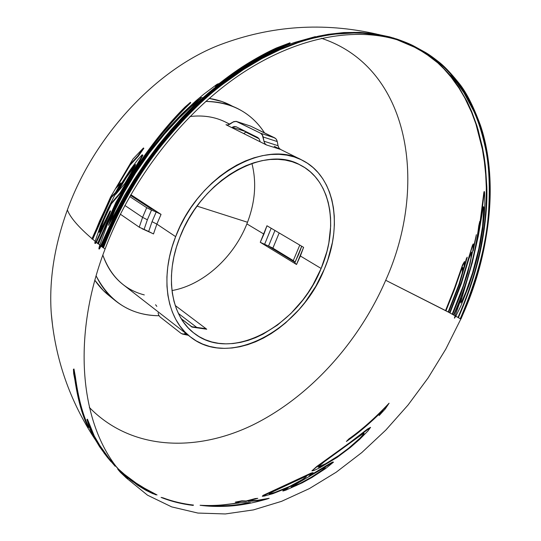 <?xml version="1.0" encoding="UTF-8"?>
<svg xmlns="http://www.w3.org/2000/svg" width="541" height="541" viewBox="0 0 541 541"><rect width="100%" height="100%" fill="white"/><g stroke="black" fill="none" stroke-linecap="round" stroke-linejoin="round"><path stroke-width="0.81" d="M483.647 206.865L484.1 208.069L483.722 217.901L482.876 226.314L479.069 248.907L476.127 261.289L469.311 283.558L463.718 297.881L460.898 302.872M458.619 304.962L461.304 298.138L455.143 315.761L455.874 316.167L455.143 315.761L454.629 318.027M479.475 224.055L479.069 225.78C477.473 239.284 474.619 253.553 470.521 268.579C466.268 283.991 460.702 299.471 453.818 315.018L454 315.126M484.364 191.629L481.287 216.698L478.961 231.663L477.987 236.985L479.427 227.044M99.334 248.447L98.888 248.928L99.023 247.825L99.733 245.229L100.565 245.878L99.334 248.447M95.236 243.274L94.905 243.443L94.851 242.889L95.094 241.536L95.906 242.192L95.236 243.274M159.02 315.734C142.635 315.694 128.149 310.744 115.564 300.884C107.497 294.378 101.018 286.04 96.122 275.869C109.891 302.067 130.861 315.356 159.02 315.734M94.871 280.279L103.29 290.497L112.19 297.969C105.502 293.283 99.733 287.393 94.871 280.279M197.032 206.121L247.521 222.256L197.032 206.121M294.804 262.892L301.709 246.236L298.646 254.439L294.987 262.162L293.29 260.579L272.887 248.143L268.552 246.027L274.956 230.473L268.552 246.027L267.896 245.763L294.953 262.277L298.794 253.743L294.804 262.892L296.522 264.495L300.383 256.008L321.138 268.464C298.889 325.493 231.704 363.295 194.151 333.276C171.375 316.546 164.173 276.6 179.768 237.553L183.872 228.106L188.721 218.909L194.26 210.064L200.413 201.678L207.108 193.847L214.277 186.659L221.83 180.187L229.675 174.506L237.722 169.671L245.878 165.722L254.054 162.699L262.162 160.623L270.108 159.5L277.817 159.318L285.208 160.075L292.214 161.739L298.767 164.281L304.82 167.663L310.311 171.822L315.207 176.718L319.474 182.283L323.072 188.464L326 195.179L328.225 202.375L329.746 209.969L330.565 217.901L330.679 226.091L328.833 242.963L326.906 251.511L321.138 268.464L313.009 284.803L308.147 292.573L302.791 300.005L290.808 313.591L277.411 325.114L263.027 334.169L255.602 337.658L248.109 340.404L240.603 342.372L233.151 343.528L225.82 343.853L218.679 343.332L211.795 341.959L205.242 339.714L199.081 336.617L193.387 332.674L188.227 327.92L183.649 322.368L179.727 316.079L176.501 309.094L174.026 301.472L172.342 293.303L171.47 284.647L171.443 275.606L172.261 266.267L173.931 256.745L176.44 247.136L179.768 237.553C200.819 180.261 264.563 144.298 299.978 164.87C331.39 180.261 339.004 227.071 321.138 268.464L300.383 256.008L303.602 247.352L266.956 225.766L263.927 234.125L246.879 223.893C255.149 202.848 256.826 182.689 251.896 163.409M119.811 199.338L120.224 199.629L119.865 199.196L118.452 203.125L119.811 199.338M118.925 198.743L118.553 198.493L118.925 198.743M117.012 197.472L116.599 197.188L117.012 197.472M113.63 195.206L113.218 194.936L113.63 195.206M140.038 227.687L139.233 227.179L142.587 217.36L124.856 205.445L142.587 217.36L147.375 219.774L151.514 210.077L146.699 207.683L142.587 217.36L139.233 227.179L120.345 214.195L139.233 227.179L148.68 231.507L152.041 221.675L156.193 211.984L161.049 214.392L156.863 224.102L175.642 236.654C197.729 176.427 264.657 138.631 301.858 160.035C335.17 176.17 343.163 225.597 324.323 269.161C300.924 329.09 230.175 368.935 190.615 337.07C166.858 319.454 159.318 277.621 175.642 236.654L156.863 224.102L153.495 233.955L148.68 231.507L152.041 221.675L156.863 224.102L153.495 233.955M98.814 223.129L98.76 224.272L98.814 223.129M98.962 235.707L99.057 236.755L98.962 235.707M99.429 240.116L99.544 240.988L99.429 240.116M100.443 246.148L100.619 246.987L100.443 246.148M144.298 294.919C124.518 289.753 110.702 276.471 102.844 255.082C107.172 267.606 113.989 277.499 123.301 284.762L190.615 337.07M197.411 327.907L178.395 313.455L197.411 327.907M229.627 124.322C218.158 117.411 204.931 114.807 189.938 116.518C203.091 114.983 214.953 116.836 225.529 122.07L229.817 124.2M186.327 117.059L185.462 117.214L186.327 117.059M183.46 117.62L182.554 117.816L183.46 117.62M178.456 118.858L177.455 119.148L178.456 118.858M173.864 120.298L172.924 120.629L173.864 120.298M195.544 102.134L196.505 102.012L195.544 102.134M198.723 101.782L199.575 101.708L198.723 101.782M201.475 101.58L202.3 101.532L201.475 101.58M236.708 108.105C227.348 103.662 217.029 101.444 205.749 101.444C231.717 102.107 251.308 112.589 264.522 132.89C257.536 121.982 248.265 113.718 236.708 108.105L222.026 101.559L209.184 98.408C217.698 99.7 225.516 102.344 232.63 106.334M150.993 209.861L146.699 207.683L129.739 196.552L146.699 207.683L142.587 217.36L147.375 219.774L144.014 229.607L147.375 219.774L151.514 210.077L156.193 211.984L151.514 210.077M128.034 195.436L127.635 195.173L128.034 195.436M126.729 194.577L126.296 194.293L126.729 194.577M121.454 203.159L121.881 203.45L121.454 203.159M122.78 204.052L123.172 204.315L122.78 204.052M123.93 192.643L123.639 192.102M397.54 39.899C404.945 42.563 410.382 44.829 413.858 46.715L424.915 52.781C428.242 54.668 432.584 57.718 437.933 61.938C443.309 65.921 449.95 72.819 457.855 82.624C465.375 91.388 472.854 105.887 480.273 126.114C491.722 160.014 500.344 228.268 460.668 318.98L460.81 319.062C511.015 210.922 499.201 75.361 400.611 40.886C356.911 26.225 297.915 36.037 240.596 74.259C183.433 112.623 131.727 178.686 105.082 249.016L103.473 247.812C118.689 208.941 138.07 174.797 161.617 145.36C183.129 118.946 203.747 98.401 223.48 83.74L243.572 69.498L262.081 58.489L279.886 49.745L298.057 42.671C310.399 38.485 322.923 35.618 335.623 34.076L354.024 32.974L362.869 33.238L378.267 35.016L394.538 38.932M473.781 111.182L463.982 92.856L457.355 83.361L450.295 75.152L458.822 87.115L467.133 101.586L471.813 111.811L477.054 126.202L482.403 147.024L484.188 156.958L485.466 166.479L486.832 186.74C487.407 203.666 485.683 223.014 481.652 244.769C477.176 268.208 469.419 292.512 458.369 317.675L460.256 318.744C477.27 278.845 486.738 242.753 488.651 210.463C490.153 183.676 488.827 161.779 484.662 144.778C481.564 131.294 477.933 120.095 473.781 111.182M321.361 38.289C410.565 67.632 428.35 185.536 385.713 280.279L445.547 310.554L454.562 287.832L462.582 264.813L464.516 261.506L463.894 268.126L466.322 258.706L467.201 257.158L459.41 284.451L448.597 312.225L449.571 312.759L461.405 281.962L472.401 245.499L473.145 244.005L473.524 244.295L472.875 250.963L476.357 234.706L467.701 273.374L460.918 293.891L452.587 314.429L453.547 314.963C460.418 299.444 465.97 283.991 470.217 268.613C474.308 253.614 477.148 239.372 478.744 225.888L479.766 221.377L477.662 237.08L479.509 226.564L483.816 192.785C484.094 191.108 484.344 191.034 484.567 192.569L484.878 203.49L484.323 214.473L482.761 228.931L480.455 242.956L477.209 257.807L473.226 272.353L468.871 285.709L460.871 305.915L455.833 316.242L457.957 317.439C467.41 296.008 474.45 275.038 479.083 254.534C483.39 235.065 485.764 217.32 486.203 201.293L486.305 187.605L485.703 174.696L484.425 162.084L482.416 149.37L475.952 124.119L471.576 112.305L464.8 97.962L459.045 88.19L451.221 77.282L443.938 68.917L437.825 62.918L427.742 55.182L421.703 51.26L414.616 47.256L397.013 39.743M52.768 327.278L51.267 313.408C48.947 280.556 54.31 246.06 67.375 209.935C70.188 217.421 78.404 226.997 92.011 238.655C78.404 226.997 70.188 217.421 67.375 209.935C94.317 135.162 157.079 68.795 220.079 44.768C271.007 25.562 323.248 22.012 376.793 34.103M317.215 37.031L317.662 37.16M111.148 197.032L92.328 238.926L92.748 239.278L111.372 197.485L115.97 192.731L121.265 183.23L119.656 185.008M130.077 164.369L115.679 188.538M116.802 187.355L130.144 165.039L138.07 156.525L143.845 148.308L141.296 150.993M95.155 241.272L92.748 239.278L95.155 241.272M111.047 203.477L101.525 224.535M127.554 174.817L116.051 193.949M99.618 231.873L104.055 219.612L111.297 203.91L120.46 193.252L141.492 157.945L142.925 155.267L142.418 155.199M95.358 243.105L95.75 243.376L96.42 242.3L97.657 243.288L96.42 242.3L108.734 215.886L110.614 211.058L106.685 218.943M98.083 243.633L98.435 243.91L108.863 219.004L117.837 200.792L141.37 161.671C157.769 138.144 174.222 118.513 190.736 102.77L185.313 107.47C169.475 123.22 153.833 142.486 138.395 165.269L116.329 202.726L98.083 243.633M99.808 244.985L98.435 243.91L99.808 244.985M178.963 117.6L168.379 128.927L149.668 151.805L136.69 170.395L123.855 191.703M218.476 84.085L217.556 84.599M120.149 205.648L108.552 230.121L101.816 246.54L102.249 246.872C109.039 228.985 117.106 211.714 126.459 195.058C135.71 178.692 145.57 163.639 156.051 149.891C176.183 124.078 195.741 103.608 214.709 88.487C231.203 75.219 246.128 64.988 259.484 57.799C270.885 51.578 281.083 46.763 290.077 43.368L276.417 48.575C268.478 52.186 259.768 56.832 250.28 62.519C239.629 68.869 228.079 77.045 215.629 87.054L215.697 86.993M202.848 100.322L202.598 100.545C184.961 116.22 167.284 136.244 149.573 160.609C130.868 186.74 115.375 215.717 103.101 247.521L105.082 249.016C68.653 343.88 82.279 434.856 126.094 477.757L147.504 495.171L171.686 506.89L197.871 513.057L225.333 513.95L253.425 509.906L281.591 501.324L309.317 488.624L336.177 472.232L361.801 452.567L385.855 430.034L408.042 405.033L428.093 377.949L445.764 349.161L460.81 319.062L455.833 316.242L454.393 318.135L461.02 298.118L453.967 315.2L454.873 315.707L452.168 314.199L463.238 285.878L469.331 265.462L470.9 258.47L471.624 252.045L468.919 258.787L461.405 283.518L449.997 312.996L452.168 314.199L448.171 311.995L458.924 284.336L462.19 273.137L462.839 267.396L460.797 271.318L454.575 289.259L445.973 310.791L448.171 311.995L385.713 280.279C358.615 342.656 309.452 397.263 252.363 425.192C195.511 452.553 131.125 450.349 89.346 407.441M393.828 38.715L384.59 36.233L369.909 33.745L359.711 32.96L349.168 32.9L338.348 33.589L328.333 34.888L307.971 39.365L297.496 42.59L315.342 37.214L308.147 38.972M99.497 248.136L99.409 249.022L101.086 245.979L101.444 246.256L101.086 245.979L106.164 234.415M78.093 393.726L77.721 393.199M285.993 490.092L283.437 490.89L282.821 490.971L283.071 490.498L288.15 487.597L272.968 493.642L264.211 496.09L262.311 496.266L263.115 495.36L311.183 473.057L313.117 472.672L309.073 476.033L329.875 463.536L332.695 462.028L333.432 462.183L325.547 468.614L312.076 477.385L302.297 482.802L285.993 490.092M193.502 505.078L193.056 505.409C181.735 504.036 171.084 501.372 161.09 497.409L162.895 497.801C172.518 501.412 182.723 503.84 193.502 505.078M118.209 468.851L124.477 474.389L136.197 483.127L144.521 488.246L157.039 494.947L152.745 493.635L146.002 490.342L137.752 485.351L124.051 474.565L127.825 478.406L118.878 469.676M75.449 379.735C78.147 397.851 82.049 412.519 87.148 423.738L88.886 427.302C82.807 415.001 78.303 398.169 75.375 376.793L73.982 368.996L74.198 373.364L75.449 379.735M105.292 453.703L99.314 445.189L94.506 436.81L100.518 446.69L107.091 456.002M91.456 431.109L96.339 440.462L105.637 454.149M109.235 458.721L99.896 445.601L94.276 435.992L87.446 419.167L89.61 426.166M238.973 502.555L235.308 502.129L241.854 500.831L246.169 500.986L255.237 498.572L257.786 498.342L248.326 500.973L257.049 500.371L269.161 498.288L267.004 499.039C252.038 503.326 238.669 505.72 226.889 506.227C216.975 506.701 208.042 506.376 200.089 505.26C213.059 506.004 226.023 505.105 238.973 502.555M367.954 430.954L359.643 439.366L350.5 447.36L337.05 457.456L319.819 467.782L313.956 470.494L311.907 470.853L316.728 466.498L349.77 442.673L367.569 428.979L370.551 427.356L367.954 430.954M382.71 410.639C370.078 423.218 357.966 433.503 346.375 441.483L348.925 438.873C361.773 429.811 375.156 417.923 389.074 403.207L385.253 408.895L379.106 415.589L382.71 410.639M298.794 253.743L301.648 246.196L298.794 253.743M264.569 244.41L271.163 228.241L264.569 244.41L267.896 245.763L260.255 242.307L296.522 264.495L303.602 247.352L266.956 225.766L260.255 242.307L263.927 234.125L246.879 223.893C233.658 257.394 203.179 285.087 171.97 290.571M191.054 326.534L192.156 327.109L206.736 329.232L204.681 328.529M235.781 126.614L233.056 126.858L231.805 127.629L225.982 124.714L227.822 125.012L232.934 122.083L236.079 121.312L260.708 133.289L262.257 134.695L263.947 141.201L278.06 145.732L278.96 148.011L280.529 149.438L266.402 144.934L260.106 141.783L259.978 141.093L260.106 141.783L231.805 127.629L232.326 127.277L246.338 131.828L243.7 133.58L245.824 132.173L259.065 138.76L245.824 132.173L246.338 131.828L232.326 127.277L234.314 126.479L236.194 126.783L257.557 137.394L259.098 138.807L259.978 141.093L259.017 138.685L257.699 137.468M154.462 210.28L130.814 194.659L155.226 210.598L149.661 207.9L130.435 195.328L149.661 207.9M128.846 194.009L129.096 193.563M155.571 304.752L156.829 306.362M158.1 312.941L158.79 315.308L160.068 316.952L158.743 315.214L158.134 313.178M184.447 333.878L183.44 334.128L181.134 333.425L160.068 316.952L181.134 333.425L182.885 334.128L184.785 333.723L186.983 334.257L184.785 333.723L185.698 333.256L184.785 333.723M293.29 260.579L299.775 245.093L293.29 260.579L272.887 248.143L279.176 232.961L272.887 248.143M181.208 318.669L191.764 326.73L181.208 318.669M240.021 129.285L240.738 129.522M280.529 149.438L274.219 146.293L280.529 149.438L266.402 144.934L264.84 143.5L263.947 141.201L278.06 145.732L277.242 141.559L263.142 136.981L277.242 141.559L276.343 139.294L274.787 137.901L260.708 133.289L274.787 137.901L250.808 126.202L236.802 121.563L250.733 126.161M124.477 190.588L124.843 190.987M117.039 211.876L117.411 212.167M118.066 210.848L118.952 208.082L118.066 210.848M118.29 212.782L118.682 213.053L118.29 212.782M161.049 214.392L155.226 210.598L161.049 214.392L156.863 224.102L152.041 221.675L156.193 211.984L160.603 214.114M124.504 190.54L124.93 190.824L124.504 190.54M127.365 192.407L127.798 192.691L127.365 192.407M128.704 193.286L129.11 193.543L128.704 193.286M175.642 236.654L172.146 246.764L169.509 256.894L167.764 266.936L166.919 276.776L166.966 286.304L167.906 295.413L169.712 304.015L172.342 312.022L175.757 319.359L179.916 325.959L184.751 331.775L190.209 336.752L196.214 340.871L202.706 344.096L209.61 346.423L216.853 347.843L224.366 348.363L232.069 347.991L239.893 346.747L247.778 344.664L255.643 341.763L263.426 338.084L271.068 333.669L278.507 328.556L285.682 322.808L299.024 309.58L305.097 302.216L315.802 286.284L324.323 269.161L327.677 260.322L332.417 242.429L333.756 233.516L334.379 224.725L334.277 216.13L333.439 207.798L331.863 199.818L329.543 192.251L326.494 185.178L322.734 178.665L318.27 172.795L313.144 167.622L307.389 163.22L301.039 159.636L294.162 156.931L286.798 155.145L279.028 154.32L270.919 154.476L262.547 155.632L254.013 157.796L245.391 160.961L236.789 165.093L228.302 170.178L220.025 176.156L212.058 182.966L204.491 190.547L197.418 198.804L190.926 207.649L185.09 216.982L179.977 226.686L175.642 236.654M206.736 329.232L175.21 305.489L206.736 329.232L192.156 327.109L181.296 318.811L192.156 327.109M203.125 97.759L200.474 97.63M205.492 97.948L206.202 98.022L205.492 97.948M153.056 233.671L144.014 229.607M143.493 229.391L142.046 228.742M229.797 124.214L233.922 121.549L236.802 121.563L260.708 133.289L262.696 135.507L263.109 136.812M263.142 136.981L263.947 141.201M263.967 141.309L264.711 143.297L265.969 144.677M266.402 144.934L225.982 124.714M257.557 137.394L236.194 126.783M226.104 124.775L227.68 125.025L229.377 124.471M149.762 207.96L151.541 208.961M250.767 126.181L275.694 138.53M276.789 140.099L277.208 141.39M277.242 141.559L278.06 145.732M278.081 145.84L278.831 147.808L280.096 149.174M272.481 247.9L267.896 245.763L294.953 262.277L293.425 260.661M266.956 225.766L267.687 226.172M294.831 263.082L296.116 264.238M296.522 264.495L260.255 242.307M260.978 242.726L264.049 244.194M132.971 159.007L143.453 147.97L137.657 156.207L129.718 164.748L115.402 188.829L120.819 182.98L115.504 192.508L110.905 197.276L109.404 200.197L99.612 220.978L92.234 239.176L91.916 238.906L110.526 197.12L132.971 159.007M95.906 242.192L95.094 241.536L100.356 226.07L107.754 209.029L114.192 196.288L121.542 183.399L129.941 170.334L137.712 159.751L142.168 154.753L142.52 154.949L141.079 157.634L119.994 193.022L110.817 203.714L103.527 219.538L99.077 231.933L99.138 232.42L100.119 231.027L110.127 210.868L95.906 242.192M134.844 165.039L125.877 177.347L115.788 194.246L125.018 183.277L134.682 166.696L135.642 164.464L134.844 165.039M132.024 172.336L125.079 184.008M117.383 192.427L126.317 177.61L135.46 165.133M185.022 107.023L190.459 102.317C173.898 118.094 157.397 137.772 140.958 161.36L117.363 200.583L106.962 221.918L97.914 243.802L97.569 243.524L115.855 202.523L137.975 164.971C153.455 142.127 169.137 122.814 185.022 107.023M100.565 245.878L99.733 245.229L106.888 225.678L115.071 207.467L120.183 197.404L132.227 176.447L149.316 151.419L168.102 128.454L181.478 114.32L195.856 100.89L203.815 94.181L216.988 84.315L218.436 83.686L215.406 86.56C227.883 76.524 239.46 68.328 250.145 61.972C259.653 56.271 268.39 51.618 276.343 48L290.037 42.786C281.022 46.188 270.798 51.003 259.362 57.245C245.972 64.447 231.014 74.692 214.479 87.994C195.457 103.148 175.852 123.666 155.666 149.546C145.157 163.321 135.27 178.415 125.999 194.821C116.626 211.517 108.531 228.836 101.728 246.77L101.356 246.486L102.628 243.166L109.485 226.706L122.05 201.049L113.502 217.482L100.565 245.878M138.428 167.636L128.832 182.966L118.587 201.705L111.561 216.677L108.477 225.327L124.592 195.47L134.04 179.747L145.509 162.516L158.202 145.387L170.733 130.138L182.202 117.411L201.495 97.522L196.315 101.478L185.529 111.162L164.194 133.62L149.093 152.474L138.428 167.636M179.619 120.947L159.257 144.88M109.072 224.38L115.111 210.023L123.842 192.799L135.52 173.046L149.539 152.731L164.653 133.87L179.281 118.026L191.683 106.198L200.528 98.78M460.851 318.98L460.939 319.034C500.695 228.16 492.067 159.771 480.611 125.789C473.179 105.515 465.693 90.983 458.159 82.191C450.24 72.359 443.586 65.447 438.203 61.451C432.847 57.218 428.499 54.161 425.165 52.274L413.912 46.093C410.254 44.105 404.465 41.725 396.539 38.952L378.321 34.428L362.916 32.649L354.051 32.386L335.623 33.488C322.903 35.037 310.365 37.904 298.01 42.097L279.798 49.177L262.033 57.894L240.65 70.77L223.264 83.233C203.484 97.928 182.804 118.52 161.245 145.002C137.63 174.506 118.202 208.745 102.959 247.704L102.58 247.42C110.601 226.348 120.318 206.222 131.74 187.058C142.959 168.386 154.8 151.629 167.257 136.785C190.628 109.695 212.539 89.224 232.995 75.361C246.108 66.212 258.05 58.976 268.843 53.647C278.23 48.961 286.757 45.248 294.412 42.502L315.356 36.619L297.469 42.002L318.209 36.22L328.353 34.299L343.86 32.561L359.745 32.372L375.008 33.819L389.554 36.862L398.643 39.682L413.912 46.242M453.135 78.188L451.471 75.578L457.679 82.956L464.3 92.457L474.105 110.824C478.271 119.757 481.903 130.976 485 144.494C489.165 161.536 490.498 183.473 488.983 210.321C487.062 242.672 477.575 278.831 460.526 318.798L460.702 318.899M477.94 129.069L482.768 149.194L484.777 161.915L486.433 180.877L486.542 201.13C486.095 217.191 483.715 234.97 479.4 254.473C474.755 275.017 467.695 296.022 458.227 317.493L458.403 317.594M428.411 54.972L438.102 62.445L450.585 75.686M472.354 262.493L460.905 301.344L460.81 302.98L461.723 301.499L465.943 291.815L472.476 273.077L478.785 248.84L482.558 226.321L483.769 208.177C483.708 206.561 483.532 206.229 483.262 207.183L478.312 236.072L472.354 262.493M476.053 236.64L473.186 250.902L473.754 246.669M471.657 252.133L471.928 253.925L470.109 263.487L463.536 285.878L452.621 314.355M473.436 243.964L470.839 251.146L461.703 281.962L450.031 312.921M466.991 258.043L464.198 268.099L464.827 264.664M462.981 267.477L463.211 269.486L462.481 273.158L459.877 282.294L448.631 312.15M464.597 261.56L462.305 266.26L454.853 287.846L446.007 310.717M73.441 369.205L74.834 377.023C77.776 398.447 82.3 415.319 88.406 427.64L86.661 424.076C81.542 412.83 77.627 398.129 74.915 379.971L73.664 373.588L73.441 369.205M106.983 456.82L110.966 461.649L102.134 450.18L94.033 437.162L98.875 445.581L106.611 456.354M106.232 455.853L99.632 446.805L93.586 436.749L90.191 429.581L86.945 419.485L92.531 433.97L97.211 442.328L104.575 453.595L115.192 466.281L106.591 456.306M107.733 456.841L108.545 457.862M107.49 456.516L107.118 456.049M123.72 474.728L125.877 476.465M147.402 490.795L150.594 492.662M129.921 479.597L133.519 482.187M119.73 470.995L117.803 469.284L120.427 472.347L125.492 477.135M125.045 475.607L121.454 472.55M129.725 479.265L127.115 477.27M155.693 494.792L150.953 492.351M149.992 492.006L133.783 481.679L123.909 474.166L129.252 478.88L136.941 484.601L149.992 492.006M247.46 503.191L250.321 503.049C237.141 505.565 225.367 506.64 214.993 506.281L221.972 505.835M237.411 502.846L238.845 502.988L216.995 505.747M215.271 505.835L206.648 505.97M255.805 498.937L246.06 501.419L241.739 501.264L236.613 502.305M265.766 499.404L256.961 500.797L248.218 501.406L250.104 500.925M240.792 502.684L215.169 505.828C225.523 506.2 237.276 505.125 250.429 502.623L240.792 502.684M306.294 476.722L302.378 479.928L289.53 486.846L274.666 492.885L270.182 494.149L269.208 494.231L269.445 493.845M325.215 467.654L321.909 470.67L310.987 477.791L296.482 485.473L291.829 487.373L291.173 487.38L291.518 487.076M313.023 472.834L262.29 496.266M333.486 462.109L309.087 476.391L311.447 474.646M284.661 489.517L288.123 487.989L282.929 490.971M323.822 467.938L291.193 486.995L299.937 483.444L311.028 477.399L321.929 470.285L325.384 467.438L323.822 467.938M305.077 476.722L271.406 492.405L269.256 493.818L274.774 492.459L289.611 486.433L302.385 479.549L305.624 477.324L306.409 476.364L305.077 476.722M364.059 433.524L362.869 435.552L358.196 440.273L348.756 448.475L341.263 454.176L325.033 464.428L320.103 466.93L318.115 467.194M370.531 427.518L316.762 466.842L311.974 470.913M359.961 438.183L364.012 433.625L364.107 433.287L363.282 433.557L361.469 434.761L324.255 461.757L318.007 467.147L325.838 463.617L338.47 455.765L348.614 448.212L359.961 438.183M381.73 412.019L382.866 410.876L380.681 413.912M388.208 404.533C374.629 418.761 361.564 430.305 349.019 439.17L347.647 440.59M115.564 300.884L108.64 295.298M121.001 198.134L123.605 192.163M400.611 40.886L394.146 38.81M377.76 34.333L393.091 38.485M126.094 477.757L108.43 457.72M51.267 313.408C55.168 358.845 69.721 400.759 94.912 439.164M95.568 440.144L97.448 442.91M98.273 444.1L104.535 452.702M301.709 246.236L299.991 251.038L301.641 246.196M204.856 328.529L191.602 326.69M188.322 335.292L182.31 334.027M250.774 126.181L236.086 121.319M301.831 160.021L280.312 149.316M259.058 138.746L245.83 132.166M394.213 38.215L393.158 37.897M107.233 457.152L107.936 458.038M104.785 454L104.028 453.006"/></g></svg>
